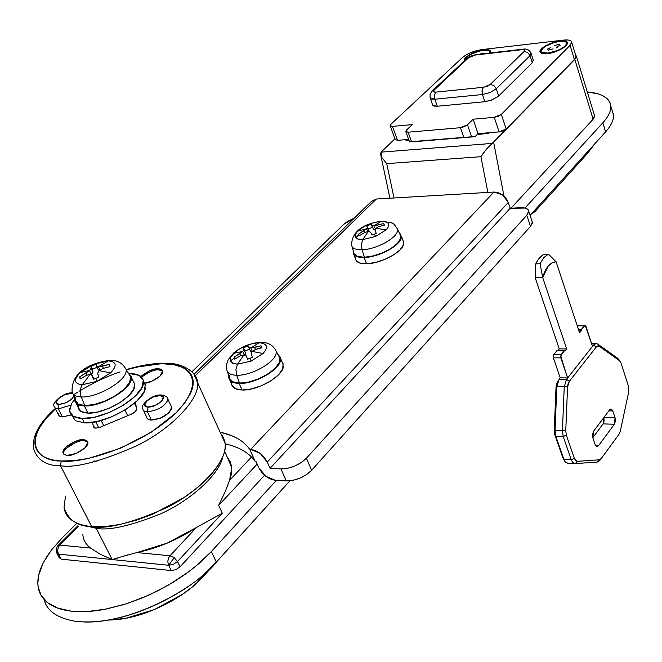 <?xml version="1.0" encoding="UTF-8"?>
<svg xmlns="http://www.w3.org/2000/svg" width="662" height="662" viewBox="0 0 662 662"><rect width="100%" height="100%" fill="white"/><g stroke="black" fill="none" stroke-linecap="round" stroke-linejoin="round"><path stroke-width="0.99" d="M82.858 534.565C83.354 540.076 85.936 544.586 90.62 548.086L99.838 554.011L112.176 559.556L168.661 565.274C167.32 561.806 167.759 558.645 169.985 555.774L136.885 552.571C157.589 548.252 177.416 539.911 196.374 527.531L167.287 543.097L136.885 552.571L169.985 555.774L196.374 527.531L222.308 513.207L218.642 505.354L257.162 464.079L218.642 505.354L222.308 513.207L177.499 561.55L174.222 557.669L168.661 565.274L173.287 564.388L177.499 561.55L180.072 566.821L175.877 569.659L171.251 570.536L61.169 559.142L59.199 557.652M57.718 545.852L59.845 545.107C57.594 547.822 57.155 550.825 58.521 554.119L112.176 559.556L99.838 554.011L90.62 548.086L59.845 545.107L78.306 526.704L59.845 545.107L57.735 545.836L56.361 548.062L56.146 550.254L56.965 552.431L58.521 554.119C57.18 550.825 57.619 547.822 59.845 545.107L90.62 548.086C86.168 544.785 83.611 540.548 82.949 535.401M613.302 113.798C614.245 119.019 611.671 125.044 605.589 131.862L530.088 215.357L605.589 131.862C611.415 125.341 614.013 119.541 613.409 114.46M96.23 528.317L81.666 524.809L96.23 528.317L95.667 526.787L96.23 528.317C108.882 530.792 130.323 525.984 160.543 513.886C190.54 500.513 219.536 474.323 222.813 456.706C219.536 474.323 190.54 500.513 160.543 513.886C130.323 525.984 108.882 530.792 96.23 528.317L112.176 559.556L96.23 528.317M587.293 91.944C601.526 93.276 609.338 97.786 610.72 105.473C611.316 110.513 608.684 116.28 602.834 122.776L605.589 131.862L530.08 215.332L605.589 131.862L602.834 122.776C607.435 117.712 610.041 113.061 610.662 108.808C611.266 104.563 609.917 101.038 606.607 98.224L602.437 95.551L598.191 93.913L587.293 91.944M483.55 152.806L480.918 156.695L487.869 192.402L480.918 156.695L386.732 163.638L381.461 157.068L380.6 154.279L381.072 152.144L394.957 138.813L381.072 152.144L492.214 143.406L574.823 59.398L576.387 56.882L575.526 54.855L576.42 56.237L574.823 59.398L493.629 142.181L503.956 196.01L493.629 142.181L492.214 143.406L381.072 152.144L381.461 157.068L386.732 163.638L480.918 156.695L486.537 149.016L492.214 143.406L486.231 149.372M489.21 132.731L488.457 133.492L477.285 134.419L488.457 133.492L489.21 132.731M408.868 140.071L405.955 140.319L406.733 139.574L405.955 140.319L408.868 140.071M108.866 620.046L125.482 618.399L154.428 609.57L182.182 594.476L190.913 588.013L198.641 581.277L216.35 562.104L211.335 551.587L196.035 566.051L185.625 574.053L173.13 582.312L158.541 590.471L142.04 598.076L124.125 604.522L105.63 609.181L87.641 611.498L71.339 611.158L57.776 608.13L47.647 602.726L41.176 595.486L38.181 587.086L37.842 583.189L38.669 575.286L42.848 563.668L46.985 556.378L51.785 549.592L62.369 537.701L51.479 549.981L43.568 562.245C39.29 570.429 37.403 578 37.924 584.951C38.47 591.911 41.507 597.678 47.052 602.246C52.621 606.814 60.366 609.735 70.288 611.026C80.243 612.3 91.613 611.762 104.397 609.412L126.665 603.727L149.488 594.848L168.678 584.968L188.893 571.67L199.941 562.741L209.581 553.482L276.368 480.355L211.335 551.587L216.35 562.104L206.014 572.382C186.659 591.464 132.781 622.528 85.712 622.065L75.807 621.37C132.963 627.584 202.282 581.972 216.35 562.104L289.857 480.852L204.095 575.692L289.898 480.852L204.095 575.692L196.407 583.338L206.014 572.382M229.573 480.331L251.51 457.003L229.573 480.331L231.427 474.1L231.791 467.686L227.306 457.219L230.409 462.059L231.774 467.513L229.573 480.331L225.063 491.957L229.573 480.331M128.031 554.806L112.176 559.556L58.521 554.119L61.169 559.142L171.251 570.536L168.661 565.274L112.176 559.556L117.596 558.083M44.122 599.482C46.787 610.918 57.346 618.217 75.807 621.37C57.346 618.217 46.787 610.918 44.122 599.482M76.651 523.501L62.369 537.701L76.651 523.501M524.999 208.025L602.834 122.776L524.999 208.025M594.385 115.188L594.6 116.603L593.111 119.218L510.998 208.199L593.111 119.218L574.823 59.398L593.111 119.218L594.617 115.916L594.385 115.196M264.543 475.283L180.072 566.821L264.543 475.283M386.732 163.638L394.006 197.979L386.732 163.638M123.173 556.303L136.885 552.571M218.642 505.354L225.063 491.957L218.642 505.354M108.916 620.037C143.77 619.706 182.091 597.339 196.407 583.338M56.99 553.531L59.216 557.735L61.169 559.142L58.521 554.119L56.568 552.72L58.521 554.119L56.262 550.825L56.816 547.118M222.308 513.207L196.374 527.531L169.985 555.774L174.222 557.669L177.499 561.55L222.308 513.207M168.661 565.274L174.222 557.669L169.985 555.774C167.792 558.654 167.345 561.815 168.661 565.274L171.251 570.536L175.877 569.659L180.072 566.821L177.499 561.55L173.287 564.388L168.661 565.274M354.302 218.112L343.686 224.344L191.98 371.721L343.686 224.344L347.682 221.315L354.311 218.104M371.473 201.38L376.347 199.03L195.257 375.768L376.347 199.03L371.523 201.347M376.347 199.03L493.968 192.046L250.592 449.415C257.758 450.474 263.319 454.686 267.274 462.051L508.267 202.489C505.346 195.82 500.58 192.336 493.968 192.046L250.592 449.415L260.149 453.338L267.274 462.051L508.267 202.489L510.212 208.24L270.063 468.332L267.274 462.051L270.063 468.332L510.212 208.24L525.115 208.05L528.019 209.606L528.615 212.138L526.795 215.274L306.432 458.212L301.301 462.548L294.631 466.122L287.482 468.365L280.953 468.928L270.063 468.332L280.953 468.928L286.257 480.951L292.769 480.405L299.894 478.179L306.531 474.613L311.628 470.268L306.432 458.212L526.795 215.274L530.502 226.379L311.628 470.268L530.502 226.379L532.314 223.226L531.983 221.05L532.364 222.134L530.502 226.379L526.795 215.274L528.673 211.054C528.16 208.646 525.388 207.529 520.357 207.703L510.212 208.24L508.267 202.489L502.516 194.843L493.968 192.046L376.347 199.03M249.773 449.374L250.592 449.415L249.773 449.374C245.61 443.441 239.478 438.832 231.369 435.563L220.09 432.145C233.893 435.199 243.79 440.933 249.773 449.374L255.176 461.422L255.987 461.464L258.792 467.711L255.987 461.464L255.176 461.422L249.773 449.374M275.384 480.298L286.257 480.951L275.384 480.298C268.234 479.172 262.698 474.985 258.792 467.711L265.859 476.334L275.384 480.298M236.731 447.421C244.841 450.748 250.989 455.415 255.176 461.422C249.102 452.825 239.098 446.974 225.154 443.863M306.432 458.212C299.174 465.146 290.684 468.713 280.953 468.928L286.257 480.951C295.972 480.778 304.429 477.219 311.628 470.268L306.432 458.212M87.889 442.092L84.206 440.743L83.66 439.651L86.705 440.453L87.93 442.357C88.981 448.579 69.775 457.318 67.094 455.39L64.098 454.62L62.907 452.717L66.059 447.016L74.632 441.628L83.66 439.651L86.672 440.387L87.914 442.249L84.852 447.951L76.204 453.42L67.094 455.39L64.106 454.571L62.907 452.7C61.864 446.486 80.938 437.772 83.66 439.651L84.206 440.743C81.484 438.865 62.418 447.57 63.461 453.793L62.907 452.7M162.695 371.15L158.764 369.851L158.259 368.784L161.437 369.462L162.711 371.291C163.845 375.851 149.091 383.646 144.804 383.116L151.946 381.18L160.063 376.099L162.653 370.96L160.593 369.082L158.259 368.784L158.764 369.851C154.635 369.404 148.925 371.845 141.643 377.175M142.835 408.189C142.587 410.39 144.109 411.582 147.403 411.772L148.073 407.047C138.416 407.014 150.903 395.032 159.964 395.553L153.063 397.092L146.741 401.081L144.655 405.202L148.073 407.047L155.016 405.508L161.387 401.478L163.415 397.357L159.964 395.553C169.695 395.471 157.25 407.593 148.073 407.047L147.403 411.772C144.109 411.582 142.587 410.39 142.835 408.189M58.405 413.75L59.208 416.017L62.36 416.936L58.33 408.934L55.178 408.032L54.342 406.162L55.178 408.032L58.33 408.934L59.009 404.399C50.097 404.383 62.708 392.897 71.024 393.385L64.52 394.875L58.314 398.698L56.022 402.645L59.009 404.399L65.555 402.918L71.794 399.062L73.979 396.033M146.782 416.489C146.55 418.698 148.081 419.907 151.366 420.105L147.403 411.772L151.366 420.105L147.386 418.765L143.522 410.514M64.123 507.787C68.434 520.15 77.611 526.406 91.646 526.547L60.515 465.725C46.373 465.916 37.32 460.131 33.365 448.381C37.32 460.131 46.373 465.916 60.515 465.725L61.218 460.975C40.68 461.968 17.775 443.739 55.484 408.793L46.199 418.343L39.662 427.478C36.137 433.527 34.573 439.005 34.987 443.929C35.417 448.861 37.883 452.808 42.376 455.795C46.903 458.774 53.183 460.504 61.218 460.975L74.161 460.661L88.816 458.336L120.716 448.149L151.499 432.079L175.984 412.914L184.599 403.183L190.308 393.89C193.13 387.849 193.892 382.562 192.592 378.01C191.277 373.484 188.082 369.992 183.026 367.559L174.346 364.795L163.506 363.802L164.681 363.264L137.125 367.029M74.409 394.238L78.099 391.863M79.084 391.259C93.416 382.661 107.095 376.215 120.103 371.912M126.409 369.884C142.686 365.374 155.049 363.347 163.506 363.802C182.927 362.412 210.781 376.297 175.984 412.914C136.637 449.912 77.346 464.037 61.218 460.975L60.515 465.725L91.646 526.547C83.346 525.81 76.817 523.758 72.05 520.398C67.325 517.022 64.653 512.653 64.057 507.282L65.472 496.128M140.824 376.421L149.504 370.786L158.259 368.784C153.94 368.345 148.131 370.894 140.824 376.421M95.742 428.173L93.615 426.924L93.367 425.318L93.93 427.561L93.615 426.924L95.742 428.173L100.243 427.18L95.742 428.173M135.354 402.405L136.72 408.884L135.321 411.615L131.126 414.263L100.243 427.18L131.126 414.263C134.667 412.608 136.537 410.862 136.736 409.017L135.354 402.405M71.082 414.983L62.36 416.936L59.812 416.431L58.653 415.413L55.037 407.908M171.739 407.163L169.075 412.691L160.609 418.078L151.366 420.105C161.619 418.889 168.421 414.975 171.772 408.346L171.094 406.029M224.426 439.998C225.924 444.972 225.328 450.698 222.622 457.177L218.03 465.676L212.527 472.982L205.526 480.455L197.301 487.778L183.87 497.625L152.624 514.25L136.149 520.307L120.037 524.453L104.993 526.571L91.646 526.547C106.284 529.583 131.382 523.253 166.94 507.547C202.117 489.979 228.655 459.064 225.072 443.093L223.516 437.615L220.57 433.213M193.718 373.658L197.441 382.421C200.619 397.63 172.981 427.942 136.984 445.658C100.665 461.596 75.17 468.291 60.515 465.725C75.17 468.291 100.665 461.596 136.984 445.658C172.981 427.942 200.619 397.63 197.441 382.421L193.718 373.658M93.168 461.066L97.149 461.108M70.784 405.119L58.33 408.934L62.36 416.936L71.405 414.842M72.828 393.691L71.024 393.385M167.246 397.738L167.883 400.005C164.499 406.609 157.672 410.531 147.403 411.772C157.672 410.531 164.499 406.609 167.883 400.005L167.246 397.738M73.97 396.008C71.115 400.717 66.126 403.522 59.009 404.399L58.33 408.934L70.784 405.127M66.614 448.108L75.187 442.713M560.102 41.301L560.151 40.903C565.613 39.952 567.839 41.309 566.813 44.991C560.069 50.287 553.597 53.15 547.391 53.564L557.975 50.717L562.725 48.343L566.093 45.802L567.582 43.477L566.962 41.739L564.347 40.837L560.151 40.903L555.004 41.921L544.991 46.075L541.624 48.591L540.093 50.9L540.639 52.662L543.196 53.597L547.391 53.564L541.094 52.977C534.681 49.956 555.294 40.101 560.151 40.903L560.102 41.301M547.855 53.109L541.425 52.124C541.351 47.598 547.441 44.006 559.696 41.35C565.778 40.879 567.797 42.194 565.762 45.306C561.757 49.211 555.79 51.81 547.855 53.109L543.957 53.142L541.582 52.273L541.069 50.635L542.492 48.492L545.62 46.15L554.922 42.294L559.696 41.35L563.594 41.284L566.018 42.128L566.598 43.742L565.216 45.901L562.079 48.26L557.677 50.461L547.855 53.109M559.34 44.371L559.191 45.67L559.34 44.371M483.955 50.138L483.996 49.741C488.498 48.938 490.633 49.998 490.401 52.919L490.252 50.593L487.911 49.7L479.114 50.717L469.383 54.747L465.998 57.205L464.343 59.472L464.393 60.821C462.068 56.742 480.165 49.195 483.996 49.741L483.955 50.138M489.532 53.018L489.342 50.974L487.166 50.138L478.998 51.082L469.954 54.83L466.809 57.114L465.187 60.068C466.876 55.633 472.991 52.339 483.533 50.18C487.977 49.758 490.037 50.535 489.731 52.505M483.161 53.258L483.094 53.754L483.161 53.258M409.497 141.858L411.516 141.651L408.106 132.201L405.74 131.407L412.227 124.63L392.442 126.384L390.257 125.929L390.886 124.315L462.333 57.627L465.957 54.996L470.881 52.563L481.597 49.633L563.652 40.101L568.162 40.026L570.975 40.994L571.654 42.856L570.073 45.347L501.324 114.394L498.205 116.305L494.257 117.331L473.123 119.21L467.488 124.779L464.36 126.69L460.446 127.708L408.106 132.201L405.864 131.73L406.476 130.075L412.227 124.63L392.442 126.384L390.141 125.631L390.886 124.315L462.333 57.627C467.331 53.556 473.752 50.891 481.597 49.633L563.652 40.101C568.584 39.604 571.265 40.308 571.695 42.219L570.073 45.347L574.384 59.448L506.157 128.974L501.324 114.394L494.257 117.331L499.123 131.904L478.047 133.658L473.123 119.21L494.257 117.331L499.123 131.904L506.157 128.974L501.324 114.394L570.073 45.347L574.384 59.448L575.981 56.287L575.758 55.608L575.948 56.932L574.384 59.448L506.157 128.974L503.062 130.894L499.123 131.904L478.047 133.658L475.002 136.703L414.172 141.685L475.002 136.703L463.781 137.365L460.446 127.708L408.106 132.201L411.516 141.651L463.781 137.365L410.721 141.842M432.501 104.654L432.816 105.415L437.317 106.251L484.874 101.716L492.569 99.681L498.66 95.982L532.248 62.791L533.241 60.093M390.249 125.921L395.222 139.541L397.523 140.336L408.636 139.417L397.523 140.336L392.442 126.384L397.523 140.336L395.214 139.508M473.123 119.21L467.488 124.779L471.625 136.852L475.002 136.703L478.047 133.658L473.123 119.21M470.186 136.926L471.625 136.852L467.488 124.779L460.446 127.708L463.781 137.365L469.995 136.935M498.66 95.982L496.277 88.791L490.178 92.49L482.466 94.534L484.874 101.716L491.461 100.119L498.047 96.536L498.66 95.982L496.277 88.791L529.997 55.707L532.248 62.791L498.66 95.982M476.226 54.541L522.111 49.683C524.61 49.518 525.272 50.113 524.114 51.471L524.503 49.998L522.111 49.683L475.159 55.054L471.501 56.055L468.58 57.784L434.049 90.164L433.494 91.72L435.753 92.117L483.351 87.301L487.207 86.275L490.252 84.43L524.114 51.471L527.647 52.513L529.997 55.707L530.998 53.043L529.997 55.707L532.248 62.791L533.249 60.118M432.534 104.761L433.9 106.061L437.317 106.251L434.86 99.217L430.068 97.753M484.874 101.716L437.317 106.251L434.86 99.217L482.466 94.534L484.874 101.716M522.111 49.683L523.245 49.162L522.111 49.683M432.41 90.793L466.511 58.835L468.58 57.784L476.185 54.549L523.121 49.17C526.894 48.5 529.575 49.964 531.156 53.564L533.415 60.631M430.068 97.695L431.425 99.027L434.86 99.217L434.438 95.187L435.753 92.117C433.337 92.233 432.766 91.579 434.049 90.164L431.955 91.224L434.049 90.164L468.58 57.784L466.487 58.86M529.997 55.707L527.647 52.513L524.114 51.471L490.252 84.43L493.852 85.522L496.277 88.791L529.997 55.707M431.955 91.224L430.077 94.36L430.077 97.728M496.277 88.791L493.852 85.522L490.252 84.43L483.078 87.599L482.002 91L482.466 94.534L490.178 92.49L496.277 88.791M435.753 92.117L434.438 95.187L434.86 99.217L482.466 94.534L482.06 90.421L483.351 87.301L435.753 92.117M483.591 53.696L482.681 53.084L480 54.11M550.718 47.548L547.4 49.162L548.5 50.097L553.142 48.905M556.899 46.845L560.217 45.231L559.1 44.304L554.458 45.504M556.138 47.945L557.561 47.573M560.226 377.845L553.407 357.844L560.226 377.845L567.632 377.944L560.838 357.885L553.407 357.844L553.796 354.501L553.242 356.032L553.407 357.844L560.838 357.885L561.227 354.542L553.796 354.501L556.85 350.736L553.796 354.501L561.227 354.542L564.264 350.761L556.85 350.736L564.967 351.034L566.664 348.924L559.249 348.899L535.161 277.635L559.249 348.899L566.664 348.924L542.666 277.452L535.161 277.635L535.757 263.898L536.758 261.904L539.588 257.766L542.782 254.986L544.131 254.282L548.426 254.134L556.105 261.788L552.017 262.855L548.235 266.016L542.666 277.452L540.06 263.766L543.759 257.634L548.426 254.134L544.131 254.282L542.12 255.433L538.405 259.264L535.757 263.898L540.06 263.766L535.757 263.898L535.161 277.635L542.666 277.452L566.664 348.924L564.967 351.034L564.264 350.761L560.673 356.073L567.632 377.944L592.507 346.383L585.241 325.497L584.323 325.82L581.377 329.477L581.228 330.793L579.564 332.862L556.105 261.788L579.564 332.862L581.228 330.793L581.377 329.477L584.951 325.439L586.002 326.532L592.507 346.383L593.524 345.084L592.076 345.084L593.524 345.084L596.015 343.561L597.769 344.116L617.787 358.357L619.549 360.658L618.399 358.895L621.097 363.239L628.37 385.963L628.61 392.359L620.327 431.045L619.011 434.231L601.319 458.476L599.317 459.809L577.38 461.331L575.65 460.611L574.351 458.385L566.333 435.166L565.753 430.772L567.574 386.931L568.095 383.753L569.303 381.329L596.214 347.062L597.761 345.953L599.391 346.325L619.855 360.947L621.097 363.239L628.37 385.963L628.61 392.359L620.327 431.045L619.011 434.231L601.319 458.476L597.256 462.051L574.856 463.607L572.944 462.622L571.438 460.214L563.205 436.481L562.427 430.623L564.247 386.774L566.556 379.301L567.632 377.944L560.226 377.845L559.15 379.194L566.556 379.301L559.15 379.194L556.833 386.641L564.247 386.774L556.833 386.641L555.021 430.374L562.427 430.623L555.021 430.374L555.807 436.217L563.205 436.481L555.807 436.217L563.875 459.362L571.248 459.701L563.875 459.362L565.017 461.621L567.16 463.21L575.195 463.615M559.249 348.899L557.768 350.736L559.249 348.899M577.686 325.489L577.181 325.638M599.689 460.578L597.256 462.051L599.557 460.744L601.121 458.733M612.83 410.978L608.825 410.879L612.83 410.978L615.072 417.805L603.885 417.49L615.072 417.805L614.353 424.243L603.09 423.887L603.835 417.557L604.116 420.924L603.09 423.887L614.353 424.243L598.481 445.774L595.626 445.658L598.481 445.774L597.107 446.651L595.188 444.698L592.862 437.814L593.607 431.26L609.611 409.819L610.91 408.992L612.83 410.978L611.374 409.066L609.611 409.819L593.607 431.26L592.548 434.305L592.862 437.814L595.188 444.698L596.685 446.593L598.481 445.774L614.353 424.243L615.37 421.255L615.072 417.805L612.83 410.978M592.821 437.69L603.09 423.887L592.821 437.69M567.938 463.268L565.307 461.993L562.882 457.881L554.822 434.752L554.235 430.374L556.047 386.732L556.577 383.571L558.364 380.418M584.877 325.439L577.181 325.646M577.256 325.861L584.323 325.82L577.256 325.861M578.456 329.494L581.377 329.477L578.456 329.494M578.886 330.801L581.228 330.793L578.886 330.801M597.256 462.051L599.317 459.809L577.38 461.331L575.303 463.615L597.256 462.051M575.303 463.615L577.38 461.331L574.351 458.385L571.248 459.701L572.994 462.664L575.303 463.615M571.248 459.701L574.351 458.385L566.333 435.166L563.205 436.481L571.248 459.701M563.205 436.481L566.333 435.166L565.753 430.772L562.427 430.623L563.205 436.481M619.392 360.542L617.787 358.357L597.769 344.116L599.391 346.325L619.392 360.542M562.427 430.623L565.753 430.772L567.574 386.931L564.247 386.774L562.427 430.623M599.391 346.325L597.769 344.116L596.545 343.586L594.981 343.843L593.524 345.084L596.214 347.062L599.391 346.325M564.247 386.774L567.574 386.931L569.303 381.329L566.556 379.301L564.247 386.774M592.507 346.383L566.556 379.301L569.303 381.329L596.214 347.062L593.524 345.084L592.507 346.383M562.882 457.881L554.822 434.752L555.807 436.217L563.875 459.362L562.882 457.881M557.785 381.155L556.047 386.732L556.833 386.641L559.15 379.194M554.822 434.752L555.807 436.217L555.021 430.374L554.235 430.374L554.822 434.752M556.833 386.641L555.021 430.374L554.235 430.374L556.047 386.732L556.833 386.641M548.426 254.134L543.759 257.634L540.06 263.766L542.666 277.452C545.629 267.465 550.105 262.243 556.105 261.788L548.426 254.134M234.729 359.143L234.174 358.225L230.351 360.922L230.525 361.344L233.264 363.521L237.493 364.174L244.013 354.824L240.455 355.767L234.729 359.143L240.455 355.767M246.206 355.8L244.013 354.824L237.493 364.174L251.097 361.096L250.029 358.332L247.629 359.234L246.206 355.8L247.629 359.234M252.371 357.257L250.029 358.332L251.097 361.096L263.062 353.483L252.123 351.431L251.155 353.74L252.371 357.257L251.155 353.74M234.878 359.044L234.034 357.132L239.727 353.682L240.62 355.726L239.727 353.682L242.797 351.398L244.352 354.964L242.797 351.398L243.947 349.495L245.751 353.632L243.517 347.765L244.94 351.026L249.566 349.089L244.94 351.026L243.517 347.765L248.192 345.812L250.65 351.588L251.858 352.027L250.65 351.588L248.854 347.442L250.873 348.022L258.999 342.784C249.541 343.404 241.133 346.921 233.76 353.334L242.797 351.398L243.947 349.495L243.517 347.765L248.192 345.812L248.854 347.442L250.865 348.022L261.068 345.829L261.821 347.807L255.367 349.536L252.123 351.431L263.062 353.483L251.097 361.096L237.493 364.174L232.718 363.297L230.351 360.922L234.174 358.225L234.034 357.132L242.797 351.398L233.76 353.334L230.724 357.422L230.351 360.922L230.724 357.422L233.76 353.334C241.133 346.921 249.541 343.404 258.999 342.784L261.176 342.345L258.999 342.784C267.266 343.404 268.623 346.971 263.062 353.483C268.623 346.971 267.266 343.404 258.999 342.784L250.873 348.022L252.305 351.323M231.634 382.512C231.27 387.162 234.745 389.653 242.069 390.001L239.164 383.447C231.841 383.124 228.365 380.65 228.746 376.024M236.665 375.263C229.424 374.957 226.156 372.474 226.851 367.824C226.156 372.474 229.424 374.957 236.665 375.263L235.92 369.537L237.493 364.174L235.92 369.537L236.665 375.263C251.593 375.975 276.393 361.634 276.17 352.548C276.393 361.634 251.593 375.975 236.665 375.263L239.503 383.099L236.665 375.263M229.391 375.362C228.688 380.178 232.056 382.76 239.503 383.099C254.853 383.886 280.324 369.115 280.051 359.714M277.924 354.451L280.266 357.132L279.976 362.155L275.797 368.105L268.317 374.063L258.693 379.094L248.432 382.388L239.164 383.447L232.329 382.106L228.944 378.614L228.812 375.602M227.62 372.044L229.507 378.383L232.817 381.8L239.503 383.099L248.573 382.073L258.602 378.846L268.019 373.931L275.334 368.105L279.422 362.28L279.703 357.372L278.586 355.668M280.572 360.02C280.092 369.694 254.539 384.225 239.164 383.447L242.069 390.001C257.427 390.82 282.914 376.297 283.361 366.574M229.954 380.385L231.841 385.118L235.225 388.635L242.069 390.001L251.32 388.966L261.564 385.681L271.163 380.658L278.619 374.692L282.782 368.726L283.046 363.678L282.227 362.296M255.474 349.495L254.597 347.459L261.068 345.829L261.804 347.385L255.367 349.536M245.751 353.632L244.948 355.221L245.751 353.632M98.555 377.133L95.957 378.325L96.801 381.411L110.488 372.954L99.077 370.621L97.711 373.194L98.555 377.133L97.711 373.194L99.077 370.621L110.488 372.954C117.373 365.689 116.62 361.675 108.229 360.906L93.896 364.241L80.4 372.524L89.494 370.488L91.083 368.362L91.182 366.392L93.747 365.217L93.896 364.241L108.229 360.906L98.406 366.773L108.229 360.906C116.62 361.675 117.373 365.689 110.488 372.954L96.801 381.411L95.957 378.325L93.325 379.318L92.25 375.47L90.123 374.361L82.245 384.746L96.801 381.411L82.245 384.746C73.962 383.811 73.35 379.74 80.4 372.524L93.896 364.241L93.747 365.217L96.338 364.241L96.486 366.103L98.406 366.773L109.561 364.373L109.983 366.599L102.809 368.511L99.077 370.621L102.809 368.511L109.983 366.599M71.81 415.438L75.493 420.718L84.347 422.877L82.162 418.475C73.077 417.921 68.922 414.594 69.7 408.495M78.281 405.442C77.686 410.142 80.896 412.691 87.897 413.096L84.355 405.93C77.346 405.549 74.152 403.026 74.765 398.35M75.485 397.622C74.533 402.504 77.628 405.144 84.761 405.549L81.285 396.968L76.064 396.083L72.919 393.816M130.72 377.1L126.094 369.346C122.412 363.033 117.141 360.045 110.281 360.393C96.122 361.833 71.405 369.338 72.075 391.06C72.266 394.751 75.336 396.703 81.285 396.968C79.754 392.649 80.069 388.577 82.245 384.746L90.123 374.361L86.35 375.379L80.077 379.086L79.738 376.827L89.494 370.488L80.4 372.524C73.35 379.74 73.962 383.811 82.245 384.746C80.069 388.577 79.754 392.649 81.285 396.968C97.008 397.97 126.02 381.089 126.136 371.018C126.02 381.089 97.008 397.97 81.285 396.968L84.761 405.549C100.938 406.65 130.712 389.256 130.778 378.829M129.131 373.517L139.144 375.354L143.298 380.294L141.875 387.675L134.965 396.397L123.571 405.094L109.462 412.393L94.873 417.101L82.162 418.475L84.347 422.877L97.057 421.52L111.621 416.82L125.714 409.53L137.075 400.824L143.96 392.086L145.367 384.688M128.271 372.987L131.316 376.736L130.149 382.371L124.804 389.024L116.049 395.661L105.241 401.23L94.087 404.838L84.355 405.93L77.553 404.358L74.707 400.386L74.789 398.152M75.319 400.129L78.116 404.01L84.761 405.549L94.285 404.482L105.192 400.949L115.767 395.504L124.324 389.016L129.562 382.512L130.704 376.992L128.958 374.146M131.324 379.127C130.422 389.885 100.558 407.031 84.355 405.93L87.897 413.096C104.1 414.247 133.873 397.109 134.734 386.294M130.141 373.517C139.641 373.848 144.035 377.175 143.34 383.513C142.264 397.589 103.28 420.047 82.162 418.475L73.308 416.34L69.634 411.085L71.579 403.58L74.657 399.227M78.232 407.494L81.095 411.491L87.897 413.096L97.62 412.029L108.758 408.437L119.532 402.868L128.254 396.224L133.575 389.554L134.717 383.886M84.347 422.877C105.465 424.491 144.382 402.041 145.417 387.907M80.077 379.086L86.35 375.379L90.123 374.361L92.25 375.47L94.012 379.078L92.25 375.47L93.325 379.318M97.049 367.269L92.548 369.197L92.912 372.127L92.548 369.197L91.182 366.392L91.083 368.362L92.912 372.127L91.43 374.469L92.912 372.127L91.083 368.362L89.494 370.488L91.43 374.469L90.951 374.775L91.43 374.469L89.494 370.488L85.977 373.02L87.028 375.18L85.977 373.02L79.738 376.827L80.665 378.705M109.561 364.373L102.387 366.169L103.421 368.32L102.387 366.169L98.406 366.773L100.003 370.075L98.406 366.773L96.486 366.103L98.315 369.868L96.486 366.103L96.338 364.241M98.315 369.868L99.482 370.381L98.315 369.868M95.767 421.793L98.696 427.735L95.767 421.793M103.727 425.724L101.154 420.494L103.727 425.724M91.944 422.447L94.691 428.008L91.944 422.447M124.911 410.026L127.65 415.711L124.911 410.026M136.389 407.32L134.419 403.208L136.389 407.32M359.598 235.54L358.953 234.828L355.626 237.666L358.556 239.28L362.735 239.594L368.279 231.443L364.903 232.412L359.598 235.54L364.903 232.412M370.488 232.155L368.279 231.443L362.735 239.594L375.561 236.458L374.353 234.141L372.135 234.977L370.488 232.155L372.135 234.977M376.488 233.165L374.353 234.141L375.561 236.458L386.227 229.788L375.726 228.34L375.031 230.26L376.198 233.314L375.031 230.26M358.688 233.967L363.935 230.773L364.621 232.561L363.935 230.773L366.665 228.762L367.749 231.584L366.665 228.762L357.778 231.112L355.535 234.067L355.055 236.243L355.403 237.344L358.953 234.828L358.688 233.967L366.665 228.762L367.518 227.223L369.04 231.179L366.731 226.015L371.034 224.228L373.542 229.309L371.034 224.228L373.542 229.309L375.213 229.714L373.542 229.309L372.027 225.345L374.096 225.668L380.989 221.439C371.878 222.399 364.15 225.626 357.778 231.112L366.665 228.762L367.518 227.223L366.731 226.015L371.034 224.228L372.027 225.345L374.088 225.668L375.42 229.151M355.585 257.576C355.254 261.771 358.903 263.84 366.533 263.782L364.1 257.51C356.462 257.584 352.813 255.54 353.16 251.37M362.015 249.764C354.501 249.855 351.059 247.82 351.679 243.657C351.059 247.82 354.501 249.855 362.015 249.764L361.402 244.419L362.735 239.594L357.48 238.949L355.122 236.632L355.535 234.067L357.778 231.112C364.15 225.626 371.878 222.399 380.989 221.439L382.098 221.158L380.989 221.439C389.082 221.53 390.828 224.319 386.227 229.788L375.561 236.458L362.735 239.594L361.402 244.419L362.015 249.764C376.033 249.591 397.622 237.749 397.556 230.351C397.622 237.749 376.033 249.591 362.015 249.764L364.39 257.22L362.015 249.764M353.748 250.857C353.119 255.16 356.669 257.286 364.39 257.22C378.813 257.088 400.982 244.89 400.882 237.228M399.385 233.049L400.791 234.456L401.106 238.494L397.754 243.459L391.217 248.589L382.495 253.083L372.954 256.219L364.1 257.51L357.306 256.773L353.607 254.142L353.276 250.824M352.11 246.752L354.12 253.927L357.745 256.5L364.39 257.22L373.045 255.954L382.379 252.884L390.911 248.498L397.308 243.475L400.584 238.618L399.964 234.232M401.371 237.435C400.866 245.312 378.573 257.369 364.1 257.51L366.533 263.782C380.998 263.683 403.232 251.626 403.721 243.715M353.889 254.58L356.04 260.373L359.747 263.029L366.533 263.782L375.379 262.508L384.903 259.38L393.609 254.895L400.129 249.756L403.464 244.775L403.034 240.571M380.989 221.439L374.096 225.668L383.53 223.607L384.498 225.154L378.606 226.694L375.735 228.34L386.227 229.788C390.828 224.319 389.082 221.53 380.989 221.439M378.283 226.867L377.605 225.072L383.53 223.607L384.498 225.154L378.606 226.694M372.226 227.347L368.204 229.002M369.04 231.179L368.842 231.609L369.04 231.179M532.182 213.238L531.561 213.727M586.201 154.411L581.004 159.906M536.005 208.82L534.565 212.039L536.005 208.82M587.335 153.634L588.857 150.398L587.335 153.634M591.729 147.221L591.811 147.634M591.803 147.907L593.226 145.566L591.82 147.891M613.451 114.857L610.769 105.903M224.567 451.236L231.7 466.851M56.129 549.096L56.568 552.72M58.074 545.505L77.843 525.802M380.882 155.636L389.935 198.219M576.428 56.32L594.625 115.991M194.131 374.162L371.564 201.289M528.681 211.145L532.372 222.217M142.802 409C139.194 406.12 151.54 394.163 161.214 394.966C165.947 395.876 168.181 397.291 167.908 399.203L171.806 407.535M54.358 406.551C50.635 403.986 62.642 392.318 72.29 392.831L72.39 392.831M225.072 443.093L197.441 382.421C197.839 373.169 183.035 362.313 164.656 363.264C153.154 363.231 140.319 365.366 126.136 369.661M55.31 408.437C39.588 422.389 32.264 435.695 33.365 448.381M544.619 53.705L542.691 52.869M575.99 56.353L571.703 42.294M405.847 131.705L409.513 141.85M430.267 98.29L432.526 104.728M476.052 54.565L470.475 56.204L466.975 58.405M564.868 46.878L565.878 45.148M541.094 52.977L541.839 53.308M591.58 343.553L596.015 343.561M601.03 458.84L599.557 460.735M618.391 358.895L619.839 360.922M564.256 460.322L563.958 459.842M279.952 358.167L276.079 351.059C273.166 345.159 268.027 342.254 260.663 342.337L253.612 343.181L246.206 345.49L237.526 350.041L233.537 353.103L228.183 359.739L226.611 364.381L226.71 369.313M280.597 358.465L283.386 365.002M76.312 403.448L78.207 407.262M73.333 394.337L75.269 399.393M131.407 377.357L134.808 384.506M143.439 381.196L145.516 385.582M400.824 236.011L397.506 229.176C394.941 225.03 393.096 222.97 391.962 222.995L382.057 221.166C373.55 222.258 352.184 226.164 351.555 244.816M401.412 236.226L403.754 242.482M531.487 213.801L535.07 211.476L587.889 153.021L593.102 145.863"/></g></svg>
